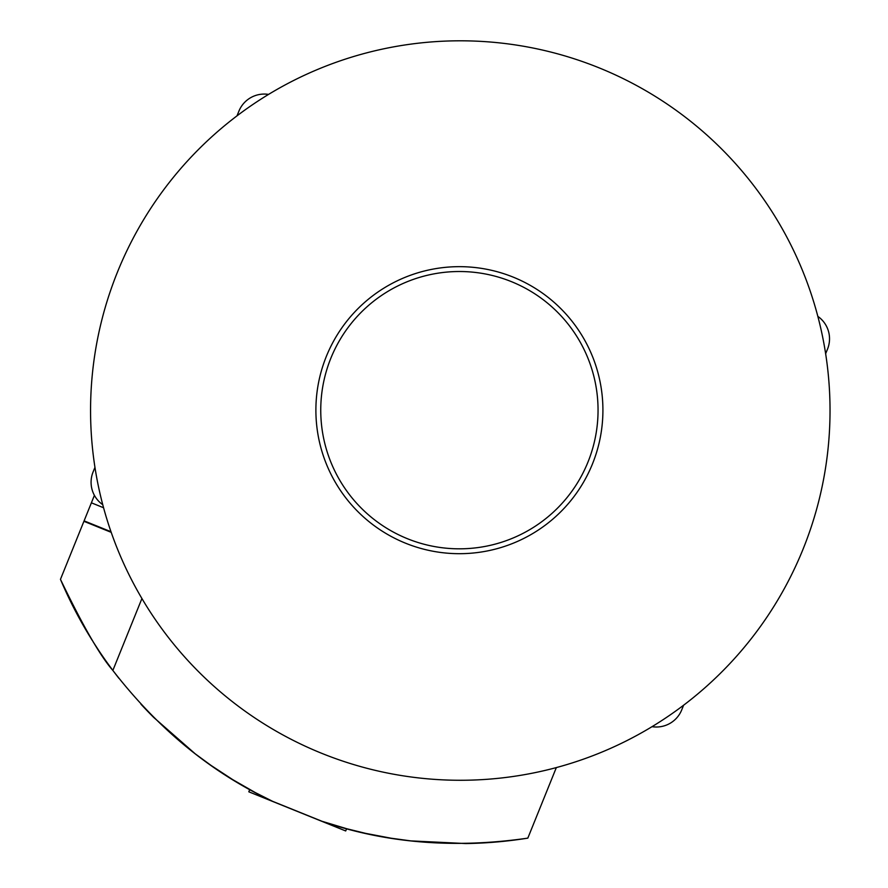 <?xml version="1.0" encoding="UTF-8"?>
<svg xmlns="http://www.w3.org/2000/svg" width="888" height="888" viewBox="0 0 888 888"><rect width="100%" height="100%" fill="white"/><g stroke="black" fill="none" stroke-linecap="round" stroke-linejoin="round"><path stroke-width="1.33" d="M591.241 453.091A138.65 138.65 0 0 1 356.321 502.897A138.65 138.65 0 0 1 430.636 274.536A138.65 138.65 0 0 1 591.241 453.091M595.87 454.589A143.512 143.512 0 0 0 429.637 269.786A143.512 143.512 0 0 0 352.703 506.149A143.512 143.512 0 0 0 595.87 454.589M92.163 640.281L88.511 634.321A432.978 432.978 0 0 1 60.462 579.342L94.406 495.36M91.386 502.819L103.574 507.747M85.015 521.234L111 531.734M153.713 717.437L195.071 753.69M410.467 840.847L391.175 838.228L365.678 833.377L346.775 828.748L321.933 821.256C385.614 843.167 454.245 848.795 527.827 838.128A432.978 432.978 0 0 1 465.8 843.556L410.844 840.892M321.933 821.256L272.672 801.353C211.644 772.86 158.375 729.226 112.854 670.44L107.204 662.726A432.978 432.978 0 0 1 98.934 650.76L93.096 641.758M195.382 753.934L211.078 765.445L232.778 779.675L255.289 792.573L272.672 801.353M556.332 767.587L527.827 838.128M141.925 598.512L112.854 670.44C100.2 655.977 82.739 625.607 60.462 579.342M111.211 532.345L83.916 521.312M153.702 717.426A432.978 432.978 0 0 1 140.937 704.162L140.937 704.151M273.97 801.975L320.557 820.801M118.881 678.288L112.931 670.54M346.62 828.704L345.709 830.957L248.818 791.807L249.739 789.554M825.64 353.735L827.538 349.062A27.373 27.373 0 0 0 817.837 316.372M652.036 726.673A27.373 27.373 0 0 0 681.718 709.9L683.605 705.227M94.961 467.343L93.073 472.016A27.373 27.373 0 0 0 102.764 504.706M268.565 94.406A27.373 27.373 0 0 0 238.894 111.178L237.007 115.851M803.096 549.073A369.73 369.73 0 0 0 408.869 44.4A369.73 369.73 0 0 0 168.931 638.15A369.73 369.73 0 0 0 803.096 549.073"/></g></svg>
